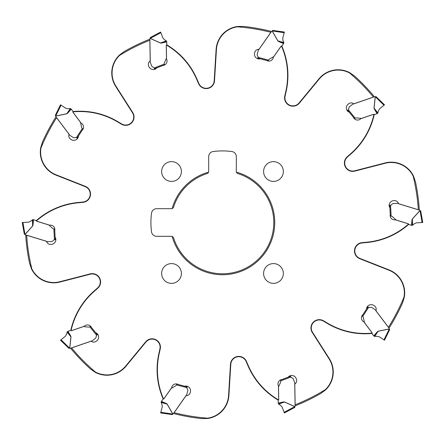 <?xml version="1.0" encoding="UTF-8"?>
<svg xmlns="http://www.w3.org/2000/svg" width="445" height="445" viewBox="0 0 445 445"><rect width="100%" height="100%" fill="white"/><g stroke="black" fill="none" stroke-linecap="round" stroke-linejoin="round"><path stroke-width="0.67" d="M71.233 109.125L68.702 112.034L68.458 111.823L70.972 108.93L71.233 109.125A0.962 0.962 0 0 1 71.311 109.214L72.657 111.005A1.124 1.124 0 0 1 72.885 111.639L72.891 111.79A1.279 1.279 0 0 0 73.147 112.513L80.089 121.724A3.204 3.204 0 0 1 80.662 122.987L81.569 127.253A2.564 2.564 0 0 0 82.303 128.572L82.948 129.044L78.42 136.014A4.166 4.166 0 0 1 77.419 138.662A4.806 4.806 0 0 1 71.156 139.563L70.672 139.246A4.166 4.166 0 0 1 69.07 134.212L56.604 117.669A196.239 196.239 0 0 0 41.007 147.868A24.392 24.392 0 0 0 56.081 174.813L85.262 186.31A8.333 8.333 0 0 1 83.004 202.353L79.889 202.653A38.771 38.771 0 0 1 79.266 202.709A73.369 73.369 0 0 0 36.596 220.809L36.54 220.431A73.692 73.692 0 0 1 79.238 202.386A38.448 38.448 0 0 0 79.861 202.33L82.976 202.03A8.01 8.01 0 0 0 85.145 186.605L55.964 175.108A24.714 24.714 0 0 1 40.695 147.779L42.464 142.033A197.202 197.202 0 0 1 55.959 116.896M40.695 147.779L41.007 147.868M208.672 172.12A52.243 52.243 0 0 0 172.12 208.672L173.45 207.548A51.275 51.275 0 0 1 207.548 173.45L208.672 172.12A1.602 1.602 0 0 0 208.683 171.92L208.683 156.618A5.129 5.129 0 0 1 213.127 151.539A70.488 70.488 0 0 1 231.873 151.539A5.129 5.129 0 0 1 236.317 156.618L236.317 171.92A1.602 1.602 0 0 0 236.328 172.12L237.452 173.45A51.275 51.275 0 0 1 222.5 273.775A51.275 51.275 0 0 1 173.45 237.452L172.12 236.328A52.243 52.243 0 0 0 274.743 222.5A52.243 52.243 0 0 0 236.328 172.12M172.12 236.328A1.602 1.602 0 0 0 171.92 236.317L156.618 236.317A5.129 5.129 0 0 1 151.539 231.873A70.488 70.488 0 0 1 151.539 213.127A5.129 5.129 0 0 1 156.618 208.683L171.92 208.683A1.602 1.602 0 0 0 172.12 208.672M168.638 282.925A9.879 9.879 0 0 0 181.154 271.255A9.879 9.879 0 0 0 164.784 266.249A9.879 9.879 0 0 0 168.638 282.925M168.638 180.976A9.879 9.879 0 0 0 180.976 174.412A9.879 9.879 0 0 0 174.412 162.075A9.879 9.879 0 0 0 162.075 168.638A9.879 9.879 0 0 0 168.638 180.976M270.588 180.976A9.879 9.879 0 0 0 282.925 174.412A9.879 9.879 0 0 0 276.362 162.075A9.879 9.879 0 0 0 264.024 168.638A9.879 9.879 0 0 0 270.588 180.976M270.588 282.925A9.879 9.879 0 0 0 282.925 276.362A9.879 9.879 0 0 0 276.362 264.024A9.879 9.879 0 0 0 264.024 270.588A9.879 9.879 0 0 0 270.588 282.925M118.253 122.297L118.42 122.025A73.692 73.692 0 0 0 73.275 111.523L73.097 111.862A73.369 73.369 0 0 1 118.253 122.297A38.771 38.771 0 0 0 118.793 122.62L121.491 124.205A8.333 8.333 0 0 0 132.744 112.552L115.895 86.102A24.392 24.392 0 0 1 119.533 55.441A196.239 196.239 0 0 1 149.904 40.184L150.265 60.887A4.166 4.166 0 0 0 148.602 65.904L148.808 66.444A4.806 4.806 0 0 0 154.404 69.398A4.166 4.166 0 0 0 156.773 67.846L162.987 65.465A4.483 4.483 0 0 0 166.497 58.879L166.263 45.368L166.664 45.173A73.369 73.369 0 0 1 197.063 80.161A38.771 38.771 0 0 0 197.307 80.734L198.559 83.604A8.333 8.333 0 0 0 214.512 80.795L216.431 49.49A24.392 24.392 0 0 1 237.396 26.828A196.239 196.239 0 0 1 270.933 32.329L259.057 49.295A4.166 4.166 0 0 0 254.763 52.377L254.612 52.933A4.806 4.806 0 0 0 257.399 58.612A4.166 4.166 0 0 0 260.23 58.751L266.655 60.47A4.483 4.483 0 0 0 273.369 57.21L281.118 46.141L281.557 46.219A73.369 73.369 0 0 1 285.59 92.393A38.771 38.771 0 0 0 285.445 93.005L284.767 96.059A8.333 8.333 0 0 0 299.329 103.162L319.282 78.965A24.392 24.392 0 0 1 349.564 72.952A196.239 196.239 0 0 1 373.461 97.116L353.881 103.863A4.166 4.166 0 0 0 348.596 103.83L348.146 104.191A4.806 4.806 0 0 0 347.067 110.427A4.166 4.166 0 0 0 349.275 112.201L353.458 117.369A4.483 4.483 0 0 0 360.806 118.676L373.583 114.276L373.895 114.599A73.369 73.369 0 0 1 350.015 154.32A38.771 38.771 0 0 0 349.542 154.732L347.195 156.807A8.333 8.333 0 0 0 354.804 171.114L385.164 163.265A24.392 24.392 0 0 1 413.199 176.198A196.239 196.239 0 0 1 418.328 209.795L398.52 203.743A4.166 4.166 0 0 0 394.264 200.612L393.692 200.639A4.806 4.806 0 0 0 389.153 205.05A4.166 4.166 0 0 0 389.892 207.782L390.243 214.423A4.483 4.483 0 0 0 395.421 219.802L408.343 223.752L408.404 224.191A73.369 73.369 0 0 1 365.734 242.291A38.771 38.771 0 0 0 365.111 242.347L361.996 242.647A8.333 8.333 0 0 0 359.738 258.69L388.919 270.187A24.392 24.392 0 0 1 403.993 297.132A196.239 196.239 0 0 1 388.396 327.331L375.93 310.788A4.166 4.166 0 0 0 374.328 305.754L373.845 305.437A4.806 4.806 0 0 0 367.581 306.338A4.166 4.166 0 0 0 366.58 308.986L362.953 314.565A4.483 4.483 0 0 0 363.982 321.957L372.115 332.749L371.903 333.138A73.369 73.369 0 0 1 326.747 322.703A38.771 38.771 0 0 0 326.207 322.38L323.509 320.795A8.333 8.333 0 0 0 312.257 332.448L329.105 358.898A24.392 24.392 0 0 1 325.467 389.559A196.239 196.239 0 0 1 295.096 404.817L294.735 384.113A4.166 4.166 0 0 0 296.398 379.096L296.192 378.556A4.806 4.806 0 0 0 290.596 375.602A4.166 4.166 0 0 0 288.226 377.154L282.013 379.535A4.483 4.483 0 0 0 278.503 386.121L278.737 399.632L278.336 399.827A73.369 73.369 0 0 1 247.937 364.839A38.771 38.771 0 0 0 247.693 364.266L246.441 361.396A8.333 8.333 0 0 0 230.488 364.205L228.569 395.51A24.392 24.392 0 0 1 207.604 418.172A196.239 196.239 0 0 1 174.067 412.671L185.943 395.705A4.166 4.166 0 0 0 190.238 392.624L190.388 392.067A4.806 4.806 0 0 0 187.601 386.388A4.166 4.166 0 0 0 184.77 386.249L178.345 384.53A4.483 4.483 0 0 0 171.631 387.79L163.882 398.859L163.443 398.781A73.369 73.369 0 0 1 159.41 352.607A38.771 38.771 0 0 0 159.555 351.995L160.233 348.941A8.333 8.333 0 0 0 145.671 341.838L125.718 366.035A24.392 24.392 0 0 1 95.436 372.048A196.239 196.239 0 0 1 71.539 347.884L91.119 341.137A4.166 4.166 0 0 0 96.404 341.17L96.854 340.809A4.806 4.806 0 0 0 97.933 334.573A4.166 4.166 0 0 0 95.725 332.799L91.542 327.631A4.483 4.483 0 0 0 84.194 326.324L71.417 330.724L71.105 330.401A73.369 73.369 0 0 1 94.985 290.68A38.771 38.771 0 0 0 95.458 290.268L97.805 288.193A8.333 8.333 0 0 0 90.196 273.886L59.836 281.735A24.392 24.392 0 0 1 31.801 268.802A196.239 196.239 0 0 1 26.672 235.205L46.48 241.257A4.166 4.166 0 0 0 50.736 244.388L51.309 244.361A4.806 4.806 0 0 0 55.848 239.95A4.166 4.166 0 0 0 55.108 237.218L54.757 230.577A4.483 4.483 0 0 0 49.579 225.198L36.657 221.248L36.596 220.809M73.097 111.862L72.885 112.251L81.018 123.043A4.483 4.483 0 0 1 82.047 130.435M118.42 122.025A38.448 38.448 0 0 0 118.954 122.342L121.652 123.933A8.01 8.01 0 0 0 132.471 112.724L115.628 86.274A24.714 24.714 0 0 1 119.338 55.186L124.144 51.575A197.202 197.202 0 0 1 149.837 39.177M166.664 45.173L167.008 45.001A73.692 73.692 0 0 1 197.358 80.039A38.448 38.448 0 0 0 197.602 80.606L198.848 83.476A8.01 8.01 0 0 0 214.19 80.773L216.109 49.473A24.714 24.714 0 0 1 237.385 26.505L237.396 26.828M237.385 26.505L243.393 26.411A197.202 197.202 0 0 1 271.467 31.473M281.557 46.219L281.935 46.286A73.692 73.692 0 0 1 285.901 92.465A38.448 38.448 0 0 0 285.757 93.072L285.084 96.126A8.01 8.01 0 0 0 299.084 102.956L319.032 78.759A24.714 24.714 0 0 1 349.742 72.685L349.564 72.952M349.742 72.685L354.665 76.139A197.202 197.202 0 0 1 374.401 96.743M373.895 114.599L374.162 114.871A73.692 73.692 0 0 1 350.221 154.565A38.448 38.448 0 0 0 349.753 154.971L347.411 157.046A8.01 8.01 0 0 0 354.721 170.802L385.086 162.953A24.714 24.714 0 0 1 413.505 176.087L413.199 176.198M413.505 176.087L415.452 181.777A197.202 197.202 0 0 1 419.307 210.04M408.404 224.191L408.46 224.569A73.692 73.692 0 0 1 365.762 242.614A38.448 38.448 0 0 0 365.139 242.67L362.024 242.97A8.01 8.01 0 0 0 359.855 258.395L389.036 269.892A24.714 24.714 0 0 1 404.305 297.221L403.993 297.132M404.305 297.221L402.536 302.967A197.202 197.202 0 0 1 389.041 328.104M371.903 333.138L371.725 333.477A73.692 73.692 0 0 1 326.58 322.975A38.448 38.448 0 0 0 326.046 322.658L323.348 321.068A8.01 8.01 0 0 0 312.529 332.276L329.372 358.726A24.714 24.714 0 0 1 325.662 389.814L325.467 389.559M325.662 389.814L320.856 393.425A197.202 197.202 0 0 1 295.163 405.823M278.336 399.827L277.992 399.999A73.692 73.692 0 0 1 247.643 364.961A38.448 38.448 0 0 0 247.398 364.394L246.152 361.524A8.01 8.01 0 0 0 230.81 364.227L228.891 395.527A24.714 24.714 0 0 1 207.615 418.495L207.604 418.172M207.615 418.495L201.607 418.589A197.202 197.202 0 0 1 173.533 413.527M163.443 398.781L163.065 398.714A73.692 73.692 0 0 1 159.099 352.535A38.448 38.448 0 0 0 159.243 351.928L159.916 348.874A8.01 8.01 0 0 0 145.916 342.044L125.968 366.241A24.714 24.714 0 0 1 95.258 372.315L95.436 372.048M95.258 372.315L90.335 368.861A197.202 197.202 0 0 1 70.599 348.257M71.105 330.401L70.838 330.129A73.692 73.692 0 0 1 94.779 290.435A38.448 38.448 0 0 0 95.247 290.029L97.588 287.954A8.01 8.01 0 0 0 90.279 274.198L59.914 282.047A24.714 24.714 0 0 1 31.495 268.913L31.801 268.802M31.495 268.913L29.548 263.223A197.202 197.202 0 0 1 25.693 234.96M33.481 219.691L33.147 223.535L32.824 223.507L33.158 219.68L33.481 219.691A0.962 0.962 0 0 1 33.598 219.719L35.739 220.375A1.124 1.124 0 0 1 36.295 220.753L36.384 220.87A1.279 1.279 0 0 0 37.024 221.304L48.054 224.681A3.204 3.204 0 0 1 49.262 225.365L52.499 228.279A2.564 2.564 0 0 0 53.867 228.914L54.668 228.919L54.757 230.577M33.147 223.535A18.723 1.279 88.2 0 1 32.674 226.01L25.087 234.42A0.962 0.962 0 0 1 25.159 234.521L25.315 234.765A0.323 0.323 0 0 0 25.493 234.899L47.198 241.535A3.204 3.204 0 0 0 48.305 241.668L51.481 241.502A2.403 2.403 0 0 0 53.35 240.439A1.602 1.602 0 0 1 54.435 239.749L55.236 239.699L55.108 237.218M54.351 228.936L53.867 228.914L54.435 239.749M33.158 219.68L32.708 219.708L32.674 226.01M22.934 222.467L22.25 222.5L24.291 234.081L25.031 234.365L32.63 225.971L32.435 219.752L30.861 221.109L28.647 222.166L22.934 222.467L24.937 234.281M25.031 234.365L24.303 234.081L25.087 234.42M68.702 112.034A18.723 1.279 124.2 0 1 66.861 113.764L55.781 116.106A0.962 0.962 0 0 1 55.781 116.228L55.764 116.523A0.323 0.323 0 0 0 55.831 116.729L69.492 134.857A3.204 3.204 0 0 0 70.304 135.619L72.974 137.349A2.403 2.403 0 0 0 75.11 137.588A1.602 1.602 0 0 1 76.395 137.672L77.068 138.1L78.42 136.014M82.681 128.872L82.303 128.572L76.395 137.672M70.972 108.93L70.594 108.68L66.861 113.764M65.871 108.285L60.492 104.798L55.336 115.366L55.77 116.028L66.85 113.703L70.343 108.558L68.28 108.736L65.871 108.285L61.071 105.17L55.742 115.906M55.77 116.028L55.347 115.372L55.781 116.106M166.764 41.863L163.004 42.731L162.931 42.42L166.669 41.552L166.764 41.863A0.962 0.962 0 0 1 166.769 41.98L166.814 44.222A1.124 1.124 0 0 1 166.619 44.873L166.536 44.995A1.279 1.279 0 0 0 166.319 45.729L166.519 57.266A3.204 3.204 0 0 1 166.246 58.623L164.472 62.606A2.564 2.564 0 0 0 164.288 64.102L164.533 64.87L162.987 65.465L164.533 64.87M163.004 42.731A18.723 1.279 160.2 0 1 160.5 43.048L150.16 38.431A0.962 0.962 0 0 1 150.087 38.531L149.904 38.76A0.323 0.323 0 0 0 149.832 38.965L150.226 61.66A3.204 3.204 0 0 0 150.438 62.751L151.578 65.721A2.403 2.403 0 0 0 153.169 67.173A1.602 1.602 0 0 1 154.159 67.99L154.454 68.736L156.773 67.846L154.454 68.736M164.416 64.57L164.288 64.102L154.159 67.99M166.669 41.552L166.508 41.135L160.5 43.048M150.188 38.376L160.528 42.993L166.374 40.884L164.606 39.811L162.915 38.031L160.868 32.691L150.16 38.431M160.868 32.691L160.617 32.051L150.232 37.575L150.249 38.248M150.193 38.365L150.238 37.58L150.193 38.365M283.582 43.599L280.033 42.097L280.155 41.797L283.688 43.293L283.582 43.599A0.962 0.962 0 0 1 283.521 43.705L282.236 45.54A1.124 1.124 0 0 1 281.702 45.952L281.563 46.002A1.279 1.279 0 0 0 280.951 46.469L274.331 55.92A3.204 3.204 0 0 1 273.313 56.854L269.536 59.035A2.564 2.564 0 0 0 268.507 60.142L268.257 60.904L266.655 60.47L268.257 60.904M280.033 42.097A18.723 1.279 -163.8 0 1 277.819 40.879L272.168 31.061A0.962 0.962 0 0 1 272.051 31.1L271.767 31.178A0.323 0.323 0 0 0 271.589 31.306L258.567 49.896A3.204 3.204 0 0 0 258.1 50.908L257.277 53.979A2.403 2.403 0 0 0 257.705 56.081A1.602 1.602 0 0 1 258.028 57.333L257.827 58.106L260.23 58.751L257.827 58.106M268.341 60.592L268.507 60.142L258.028 57.333M283.688 43.293L283.804 42.859L277.819 40.879M282.72 38.242L284.383 32.051L272.735 30.416L272.234 31.033L277.875 40.851L283.843 42.581L283.042 40.673L282.72 38.242L284.205 32.713L272.346 30.966M272.234 31.033L272.729 30.421L272.168 31.061M283.843 42.581L283.804 42.859M377.071 113.67L375.085 110.366L375.358 110.199L377.338 113.486L377.071 113.67A0.962 0.962 0 0 1 376.959 113.714L374.84 114.448A1.124 1.124 0 0 1 374.167 114.465L374.028 114.426A1.279 1.279 0 0 0 373.255 114.443L362.347 118.198A3.204 3.204 0 0 1 360.973 118.359L356.634 117.903A2.564 2.564 0 0 0 355.155 118.192L354.504 118.659L353.458 117.369L354.504 118.659M375.085 110.366A18.723 1.279 -127.8 0 1 374.006 108.085L375.207 96.815A0.962 0.962 0 0 1 375.091 96.782L374.818 96.676A0.323 0.323 0 0 0 374.595 96.671L353.135 104.063A3.204 3.204 0 0 0 352.162 104.603L349.687 106.605A2.403 2.403 0 0 0 348.802 108.563A1.602 1.602 0 0 1 348.329 109.759L347.712 110.271L349.275 112.201L347.712 110.271M354.754 118.459L355.155 118.192L348.329 109.759M377.338 113.486L377.688 113.202L374.006 108.085M379.524 108.83L384.508 104.798L376.047 96.626L375.28 96.832L374.073 108.091L377.883 113.002L378.356 110.983L379.524 108.83L383.974 105.226L375.408 96.843M375.28 96.832L376.036 96.632L375.207 96.815M411.519 225.309L411.853 221.465L412.176 221.493L411.842 225.32L411.519 225.309A0.962 0.962 0 0 1 411.403 225.281L409.261 224.625A1.124 1.124 0 0 1 408.705 224.247L408.616 224.13A1.279 1.279 0 0 0 407.976 223.696L396.946 220.32A3.204 3.204 0 0 1 395.739 219.635L392.501 216.721A2.564 2.564 0 0 0 391.133 216.086L390.332 216.081L390.243 214.423M411.853 221.465A18.723 1.279 -91.8 0 1 412.326 218.99L419.913 210.58A0.962 0.962 0 0 1 419.841 210.479L419.685 210.235A0.323 0.323 0 0 0 419.507 210.101L397.802 203.465A3.204 3.204 0 0 0 396.695 203.332L393.519 203.499A2.403 2.403 0 0 0 391.65 204.561A1.602 1.602 0 0 1 390.565 205.251L389.764 205.301L389.892 207.782M390.649 216.064L391.133 216.086L390.565 205.251M411.842 225.32L412.293 225.292L412.326 218.99M422.066 222.533L422.75 222.5L420.709 210.919L419.969 210.635L412.37 219.029L412.565 225.248L414.139 223.891L416.353 222.834L422.066 222.533L420.063 210.719M419.969 210.635L420.697 210.919L419.913 210.58M373.767 335.875L376.298 332.966L376.542 333.177L374.028 336.07L373.767 335.875A0.962 0.962 0 0 1 373.689 335.786L372.343 333.995A1.124 1.124 0 0 1 372.115 333.361L372.109 333.21A1.279 1.279 0 0 0 371.853 332.487L364.911 323.276A3.204 3.204 0 0 1 364.338 322.013L363.432 317.747A2.564 2.564 0 0 0 362.697 316.428L362.052 315.956L362.953 314.565L362.052 315.956M376.298 332.966A18.723 1.279 -55.8 0 1 378.139 331.236L389.219 328.894A0.962 0.962 0 0 1 389.219 328.772L389.236 328.477A0.323 0.323 0 0 0 389.169 328.271L375.508 310.143A3.204 3.204 0 0 0 374.696 309.381L372.026 307.651A2.403 2.403 0 0 0 369.89 307.412A1.602 1.602 0 0 1 368.605 307.328L367.932 306.9L366.58 308.986L367.932 306.9M362.319 316.128L362.697 316.428L368.605 307.328M374.028 336.07L374.406 336.32L378.139 331.236M379.129 336.715L384.508 340.203L389.664 329.634L389.23 328.972L378.15 331.297L374.657 336.442L376.72 336.264L379.129 336.715L383.929 339.83L389.258 329.094M389.23 328.972L389.653 329.628L389.219 328.894M278.236 403.137L281.997 402.269L282.069 402.58L278.331 403.448L278.236 403.137A0.962 0.962 0 0 1 278.231 403.02L278.186 400.778A1.124 1.124 0 0 1 278.381 400.127L278.464 400.005A1.279 1.279 0 0 0 278.681 399.271L278.481 387.734A3.204 3.204 0 0 1 278.754 386.377L280.528 382.394A2.564 2.564 0 0 0 280.712 380.898L280.467 380.13L282.013 379.535L280.467 380.13M281.997 402.269A18.723 1.279 -19.8 0 1 284.5 401.952L294.84 406.569A0.962 0.962 0 0 1 294.913 406.469L295.096 406.241A0.323 0.323 0 0 0 295.168 406.035L294.774 383.34A3.204 3.204 0 0 0 294.562 382.249L293.422 379.279A2.403 2.403 0 0 0 291.831 377.827A1.602 1.602 0 0 1 290.841 377.01L290.546 376.264L288.226 377.154L290.546 376.264M280.584 380.43L280.712 380.898L290.841 377.01M278.331 403.448L278.492 403.865L284.5 401.952M294.812 406.624L284.472 402.007L278.626 404.116L280.394 405.189L282.086 406.969L284.132 412.309L294.84 406.569M282.086 406.969L284.383 412.949L294.768 407.425L294.751 406.752M294.807 406.635L294.762 407.42L294.807 406.635M161.418 401.401L164.967 402.903L164.845 403.203L161.312 401.707L161.418 401.401A0.962 0.962 0 0 1 161.479 401.295L162.764 399.46A1.124 1.124 0 0 1 163.298 399.048L163.437 398.998A1.279 1.279 0 0 0 164.049 398.531L170.669 389.08A3.204 3.204 0 0 1 171.687 388.146L175.464 385.965A2.564 2.564 0 0 0 176.493 384.858L176.743 384.096L178.345 384.53L176.743 384.096M164.967 402.903A18.723 1.279 16.2 0 1 167.181 404.121L172.832 413.939A0.962 0.962 0 0 1 172.949 413.9L173.233 413.822A0.323 0.323 0 0 0 173.411 413.694L186.433 395.104A3.204 3.204 0 0 0 186.9 394.092L187.723 391.022A2.403 2.403 0 0 0 187.295 388.919A1.602 1.602 0 0 1 186.972 387.667L187.173 386.894L184.77 386.249L187.173 386.894M176.659 384.408L176.493 384.858L186.972 387.667M161.312 401.707L161.196 402.141L167.181 404.121M162.28 406.758L160.617 412.949L172.265 414.584L172.766 413.967L167.125 404.149L161.157 402.419L161.958 404.327L162.28 406.758L160.795 412.287L172.654 414.034M172.766 413.967L172.271 414.579L172.832 413.939M161.157 402.419L161.196 402.141M67.929 331.33L69.915 334.634L69.642 334.801L67.662 331.514L67.929 331.33A0.962 0.962 0 0 1 68.04 331.286L70.16 330.552A1.124 1.124 0 0 1 70.833 330.535L70.972 330.574A1.279 1.279 0 0 0 71.745 330.557L82.653 326.802A3.204 3.204 0 0 1 84.027 326.641L88.366 327.097A2.564 2.564 0 0 0 89.846 326.808L90.496 326.341L91.542 327.631M69.915 334.634A18.723 1.279 52.2 0 1 70.994 336.915L69.793 348.185A0.962 0.962 0 0 1 69.91 348.218L70.182 348.324A0.323 0.323 0 0 0 70.405 348.329L91.865 340.937A3.204 3.204 0 0 0 92.838 340.397L95.313 338.395A2.403 2.403 0 0 0 96.198 336.437A1.602 1.602 0 0 1 96.671 335.241L97.288 334.729L95.725 332.799M90.246 326.541L89.846 326.808L96.671 335.241M67.662 331.514L67.312 331.798L70.994 336.915M65.476 336.17L60.492 340.203L68.953 348.374L69.72 348.168L70.927 336.909L67.117 331.998L66.644 334.017L65.476 336.17L61.026 339.774L69.592 348.157M69.72 348.168L68.964 348.368L69.793 348.185M28.647 222.166L22.25 222.5L28.647 222.166M162.915 38.031L160.617 32.051L162.915 38.031M416.353 222.834L422.75 222.5L416.353 222.834M197.063 80.161L197.358 80.039M285.59 92.393L285.901 92.465M365.734 242.291L365.762 242.614M247.937 364.839L247.643 364.961M159.41 352.607L159.099 352.535M79.266 202.709L79.238 202.386M56.081 174.813L55.964 175.108M85.262 186.31L85.145 186.605M83.004 202.353L82.976 202.03M79.889 202.653L79.861 202.33M59.836 281.735L59.914 282.047M90.196 273.886L90.279 274.198M160.233 348.941L159.916 348.874M159.555 351.995L159.243 351.928M228.569 395.51L228.891 395.527M230.488 364.205L230.81 364.227M246.441 361.396L246.152 361.524M247.693 364.266L247.398 364.394M326.207 322.38L326.046 322.658M388.919 270.187L389.036 269.892M359.738 258.69L359.855 258.395M361.996 242.647L362.024 242.97M365.111 242.347L365.139 242.67M385.164 163.265L385.086 162.953M354.804 171.114L354.721 170.802M284.767 96.059L285.084 96.126M285.445 93.005L285.757 93.072M216.431 49.49L216.109 49.473M214.512 80.795L214.19 80.773M198.559 83.604L198.848 83.476M197.307 80.734L197.602 80.606M118.793 122.62L118.954 122.342"/></g></svg>
